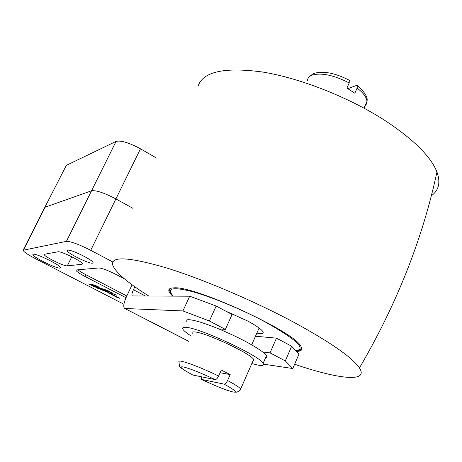 <?xml version="1.0" encoding="UTF-8"?>
<svg xmlns="http://www.w3.org/2000/svg" width="462" height="462" viewBox="0 0 462 462"><rect width="100%" height="100%" fill="white"/><g stroke="black" fill="none" stroke-linecap="round" stroke-linejoin="round"><path stroke-width="0.69" d="M225.479 310.99L247.592 320.974C256.335 325.704 261.469 329.308 262.999 331.791C263.906 333.72 261.85 334.176 256.832 333.154M198.048 86.313C202.789 71.627 224.359 66.869 262.745 72.043C300.15 78.136 348.891 97.274 384.754 120.357C413.415 139.264 430.821 156.479 436.96 171.997C440.725 182.525 438.848 190.448 431.323 195.778M148.793 296.05C127.841 282.9 115.847 272.667 112.82 265.338C110.337 256.023 127.905 256.785 165.512 267.619C202.61 278.944 255.913 301.674 296.737 323.845C331.774 343.174 352.673 357.877 359.442 367.948C369.167 382.906 337.722 379.031 294.623 364.235M172.488 296.136L169.017 291.528C168.174 289.206 169.762 287.988 173.77 287.878C193.896 285.302 295.495 332.12 301.039 346.558C302.893 349.792 301.334 351.397 296.35 351.374M114.385 295.986L118.382 297.407L117.007 297.395L114.385 295.986M33.258 254.239C36.29 253.205 61.429 265.65 60.568 267.746L60.072 268.093C56.572 268.855 32.063 256.681 32.854 254.55L33.258 254.239M67.735 250.185C70.992 249.174 93.67 260.401 93.076 262.711L92.481 263.161C88.825 263.935 66.667 252.922 67.238 250.595L67.735 250.185M67.285 265.858C64.218 266.539 43.44 256.214 44.086 254.314L57.917 251.802C60.949 250.849 83.027 261.781 82.392 263.906L81.861 264.299L67.285 265.858L71.777 256.762M116.759 297.002L114.836 296.067L116.759 297.002M112.185 294.496L110.487 293.82L112.191 294.508M77.916 269.814C79.516 271.148 82.138 272.765 85.776 274.665L126.802 295.957L132.109 284.806M107.346 290.465L108.351 290.887M95.01 286.192L94.098 285.816M123.926 304.273L35.47 258.68C27.691 254.585 23.568 251.773 23.1 250.237L66.395 241.383C70.796 241.343 78.904 244.317 90.725 250.306L112.855 262.006M156.017 157.75L140.471 148.81C129.077 142.689 120.952 140.217 116.089 141.401L66.343 165.35L44.652 207.686L45.161 207.184L91.545 190.783L45.161 207.184L23.533 249.89M126.005 297.719L84.916 276.426C79.372 273.492 76.403 271.448 76.016 270.287L76.536 269.935L98.695 267.966C102.033 268.151 107.796 270.31 115.991 274.445L124.607 278.967M103.165 290.402L96.489 287.838L103.165 290.402M111.175 293.237L116.574 295.143L111.261 293.047M118.803 297.626L119.687 298.261L117.446 297.615L118.803 297.626M113.975 295.131L114.732 295.524L112.641 295.131L113.975 295.131M108.622 292.642L110.701 293.422L108.876 293.185L108.108 292.787L108.622 292.642M106.635 291.614L104.597 290.973L106.682 291.516M102.576 288.998L100.826 289.027L99.977 288.588L101.449 288.559L95.761 286.411L97.222 286.371L91.361 284.136L96.968 286.099L98.342 286.81L97.014 286.838L102.576 288.998M101.051 288.571L100.826 289.027M97.222 286.371L97.014 286.838M96.956 286.376L96.702 286.896M105.099 290.714L104.089 290.714L101.571 289.281L102.246 289.235L103.02 289.634L102.477 289.749L105.099 290.714M102.425 289.327L102.218 289.755M107.871 292.261L106.329 291.868L107.663 291.857L108.31 292.481L107.987 292.024M109.939 293.405L113.126 294.981L109.846 293.607M112.861 293.226L107.473 291.32L102.581 288.79L107.917 290.667L112.861 293.226M107.779 290.685L107.473 291.32M99.492 288.507L94.127 286.613L89.368 284.159L94.675 286.018L99.492 288.507M94.427 285.99L94.127 286.613M140.471 148.81L115.904 198.926C104.302 192.868 96.183 190.153 91.545 190.783C96.183 190.153 104.302 192.868 115.904 198.926L133.027 208.379L115.904 198.926L90.725 250.306M192.244 333.31C191.643 332.201 192.446 331.739 194.646 331.93C205.001 332.236 251.033 353.696 253.644 359.43L253.927 360.522L252.939 361.036M192.781 375.017L215.159 379.625C216.28 379.608 217.44 378.395 218.624 375.999L221.275 370.05L230.192 374.59L227.564 380.526C226.38 382.923 225.219 384.124 224.076 384.13L201.53 379.406L201.149 376.778M186.261 321.662C185.551 320.218 186.579 319.571 189.339 319.721C195.103 320.224 204.88 323.267 218.682 328.869C238.375 337.191 253.066 344.9 262.762 351.992L266.505 355.601C267.319 356.895 266.99 357.657 265.506 357.888M251.813 363.6L258.939 365.28C262.982 365.881 264.385 365.223 263.144 363.299C259.621 355.746 198.92 327.523 185.84 327.356C183.102 327.148 182.097 327.743 182.831 329.135C183.726 330.711 186.463 332.981 191.043 335.943M347.892 88.652L356.543 85.412L357.501 85.62L357.126 88.057L354.839 93.22L346.91 88.098L349.214 82.929L349.243 80.215M218.682 328.869L225.375 329.412L232.068 314.501L216.17 306.035L189.72 296.2L132.375 295.946C131.52 295.264 131.866 293.203 133.408 289.755L134.829 286.769M263.571 364.177L292.781 368.526L298.926 354.192L291.655 346.234L276.461 338.144L255.469 336.238M292.781 368.526L285.314 360.92L270.039 352.887L262.762 351.992M270.039 352.887L276.461 338.144M285.314 360.92L291.655 346.234M126.796 295.963C123.672 302.928 122.979 307.08 124.717 308.437L188.646 341.193M225.375 329.412L209.384 321.003L182.929 310.938L125.069 308.501M182.929 310.938L189.72 296.2M209.384 321.003L216.17 306.035M230.192 374.59L220.085 372.724M66.343 165.35L44.797 207.403M173.285 296.142C166.077 288.207 172.257 286.654 191.828 291.487C211.151 296.691 241.718 309.332 265.315 322.008C296.662 339.662 306.808 349.226 295.744 350.71M173.14 296.142C169.421 292.042 170.969 293.33 170.039 291.944L169.45 288.969M301.83 348.822L300.716 349.474M82.242 263.513L81.861 264.299M116.089 141.401L66.395 241.383M85.776 274.665L84.916 276.426M118.353 297.626L118.174 297.996M118.393 297.626L118.208 298.007M113.537 295.131L113.357 295.507M113.583 295.131L113.392 295.518M109.044 292.746L108.841 293.168M109.078 292.764L108.876 293.185M105.509 290.95L105.319 291.349M105.55 290.95L105.353 291.36M104.32 290.315L104.123 290.725M104.279 290.315L104.089 290.714M107.219 291.845L107.034 292.232M107.259 291.845L107.069 292.25M117.192 297.008L117.007 297.395M117.233 297.014L117.042 297.407M218.624 375.999C201.559 367.896 189.114 362.976 181.289 361.226C179.152 360.868 178.419 361.163 179.1 362.116C179.198 365.973 179.701 367.764 180.602 367.475C181.52 368.058 180.475 368.254 192.949 375.109M215.159 379.625C200.479 372.701 189.784 368.451 183.079 366.892C178.546 366.372 181.855 369.115 193.012 375.127M201.53 379.406C215.211 385.88 225.618 390.043 232.756 391.903C238.219 392.879 235.325 390.292 224.076 384.13M357.126 88.057C363.334 92.908 366.62 97.32 366.984 101.288L366.551 103.904L364.922 105.989M307.542 80.665C307.6 78.257 308.974 76.461 311.665 75.277C321.003 72.413 333.524 74.96 349.214 82.929M133.408 289.755L145.426 296.032M240.026 390.119L241.066 389.83L240.708 388.894C239.195 387.196 234.812 384.407 227.564 380.526M295.853 350.831C303.02 350.317 300.612 348.227 301.611 347.713M359.442 367.948C396.731 304.198 422.574 238.883 436.96 171.997M44.652 207.686L23.204 250.029M253.644 359.43L240.708 388.894C241.314 389.408 237.006 392.55 237.087 391.868C237.329 392.25 235.949 392.29 232.946 391.995C225.704 390.095 215.217 385.891 201.478 379.389M266.505 355.601L263.144 363.299M259.101 328.014L251.686 344.825M357.501 85.62C364.94 92.331 368.104 97.557 366.984 101.288L363.987 108.125M313.6 73.51C323.077 70.622 335.048 72.909 349.515 80.365M312.993 73.781L308.951 77.102M124.717 308.437L188.606 341.285"/></g></svg>
